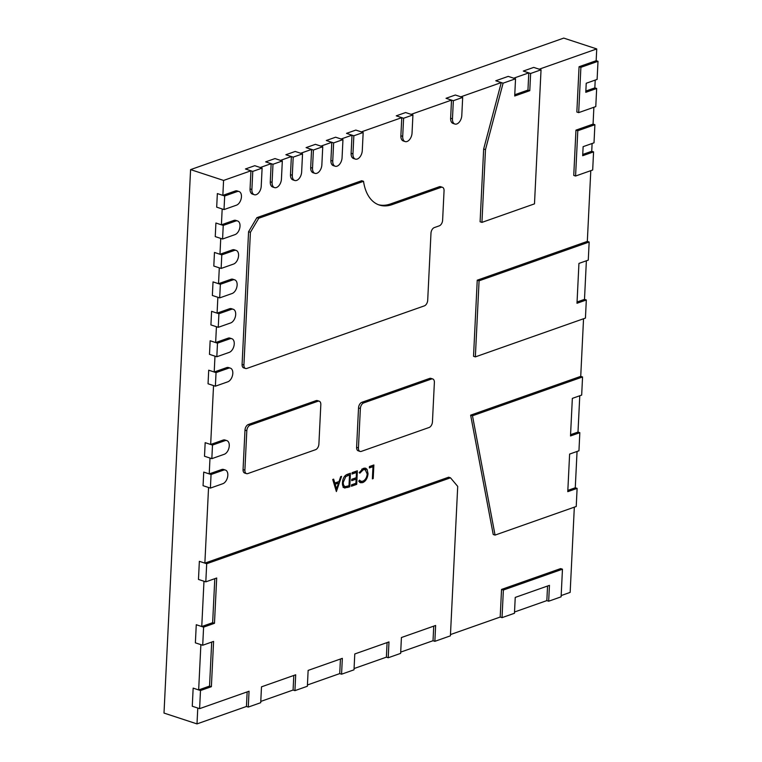<?xml version="1.0" encoding="UTF-8"?>
<svg xmlns="http://www.w3.org/2000/svg" width="762" height="762" viewBox="0 0 762 762"><rect width="100%" height="100%" fill="white"/><g stroke="black" fill="none" stroke-linecap="round" stroke-linejoin="round"><path stroke-width="1.14" d="M596.665 88.478L585.788 92.316L586.226 83.258L597.113 79.419L597.999 61.303L596.16 60.703L579.063 66.732L576.844 112.024L578.682 112.624L595.779 106.594L596.665 88.478L594.836 87.878L585.845 91.049M597.999 61.303L580.892 67.332L579.063 66.732M580.892 67.332L578.682 112.624M262.109 168.107L254.775 165.697L245.44 168.983L250.946 170.793L250.06 188.909A7.22 4.315 108.2 0 0 252.47 194.12L254.308 194.72A7.22 4.315 108.2 0 0 261.223 186.223L262.109 168.107L252.774 171.393L245.44 168.983L254.775 165.697L260.271 167.507L271.158 163.668L270.272 181.785A7.22 4.315 108.2 0 0 272.682 186.995L274.52 187.604A7.22 4.315 108.2 0 0 281.435 179.099L282.321 160.982L274.987 158.572L265.652 161.868L271.158 163.668M252.774 171.393L251.889 189.509A7.22 4.315 108.2 0 0 254.308 194.72M224.676 195.986L224.018 209.569L236.458 205.188A7.22 4.315 108.2 0 0 241.449 196.748A7.22 4.315 108.2 0 0 239.039 191.538A7.22 4.315 108.2 0 0 237.115 191.595L224.676 195.986L217.351 193.577L216.684 207.159L222.18 208.969L221.409 224.819L233.848 220.437A7.22 4.315 108.2 0 1 235.763 220.37L237.601 220.97A7.22 4.315 108.2 0 0 235.677 221.037L223.237 225.419L215.913 223.018L215.246 236.601L220.742 238.401L219.97 254.26L232.41 249.869A7.22 4.315 108.2 0 1 234.325 249.812L236.153 250.412A7.22 4.315 108.2 0 0 234.239 250.479L221.799 254.86L214.465 252.451L213.808 266.043L219.304 267.843L218.532 283.693L230.962 279.311A7.22 4.315 108.2 0 1 232.886 279.244L234.715 279.845A7.22 4.315 108.2 0 0 232.801 279.911L220.361 284.293L213.027 281.892L212.36 295.475L217.865 297.285L217.084 313.134L229.524 308.753A7.22 4.315 108.2 0 1 231.448 308.686L233.277 309.286A7.22 4.315 108.2 0 0 231.362 309.353L218.923 313.734L211.588 311.325L210.922 324.917L216.427 326.717L215.646 342.567L228.086 338.185A7.22 4.315 108.2 0 1 230.01 338.118L231.839 338.719A7.22 4.315 108.2 0 0 229.924 338.785L217.484 343.167L210.15 340.766L209.483 354.349L214.979 356.159L214.208 372.008L226.647 367.627A7.22 4.315 108.2 0 1 228.562 367.56L230.4 368.16A7.22 4.315 108.2 0 0 228.476 368.227L216.046 372.608L208.712 370.199L208.045 383.791L213.541 385.591L210.664 444.465L223.104 440.084A7.22 4.315 108.2 0 1 225.019 440.017L226.857 440.617A7.22 4.315 108.2 0 0 224.933 440.684L212.493 445.075L205.168 442.665L204.502 456.248L209.998 458.057L209.226 473.907L221.666 469.525A7.22 4.315 108.2 0 1 223.58 469.459L225.419 470.059A7.22 4.315 108.2 0 0 223.495 470.125L211.055 474.507L203.73 472.097L203.063 485.689L208.559 487.49L204.864 563.128L448.656 477.202L450.494 477.812L206.692 563.728L199.358 561.318L198.472 579.434L203.978 581.244L201.759 626.526L212.646 622.697L214.474 623.297L203.597 627.136L196.263 624.726L195.377 642.842L200.873 644.642L198.663 689.934L209.54 686.095L211.379 686.695L200.492 690.534L193.157 688.124L192.272 706.241L197.777 708.05L196.996 723.9L246.44 706.479L248.279 707.079L260.718 702.697L261.49 686.838L295.694 674.789L294.923 690.639L293.084 690.039L260.775 701.421M224.018 209.569L216.684 207.159L217.351 193.577L222.847 195.377L223.58 180.432L250.946 170.793M593.569 151.886L582.682 155.715L583.13 146.656L594.008 142.827L594.893 124.711L593.065 124.111L575.958 130.14L573.748 175.422L575.577 176.022L592.684 170.002L593.569 151.886L591.731 151.286L582.749 154.448M594.893 124.711L577.796 130.74L575.958 130.14M577.796 130.74L575.577 176.022M282.321 160.982L272.987 164.268L265.652 161.868L274.987 158.572L280.483 160.382L291.37 156.543L290.484 174.66A7.22 4.315 108.2 0 0 292.894 179.88L294.732 180.48A7.22 4.315 108.2 0 0 301.647 171.974L302.533 153.857L295.199 151.457L285.874 154.743L291.37 156.543M272.987 164.268L272.101 182.385A7.22 4.315 108.2 0 0 274.52 187.604M392.23 204.587A48.616 29.051 -71.8 0 1 379.305 205.026A48.616 29.051 -71.8 0 1 363.531 181.318L361.702 180.718L256.899 217.646L248.574 231.715L242.087 364.407A4.81 2.877 108.2 0 0 243.697 367.884L245.526 368.484A4.81 2.877 108.2 0 0 246.802 368.446L424.367 305.867A4.81 2.877 108.2 0 0 427.701 300.247L430.978 233.22A4.81 2.877 -71.8 0 1 434.311 227.59L439.283 225.838A4.81 2.877 108.2 0 0 442.617 220.208L444.055 190.776A4.81 2.877 108.2 0 0 442.446 187.3A4.81 2.877 108.2 0 0 441.169 187.338L392.23 204.587L390.392 203.987A48.616 29.051 -71.8 0 1 378.4 204.702M363.531 181.318L258.737 218.256L256.899 217.646M258.737 218.256L250.412 232.315L248.574 231.715M250.412 232.315L243.916 365.008A4.81 2.877 108.2 0 0 245.526 368.484M302.533 153.857L293.199 157.143L285.874 154.743L295.199 151.457L300.695 153.257L311.582 149.419L310.696 167.535A7.22 4.315 108.2 0 0 313.106 172.755L314.944 173.355A7.22 4.315 108.2 0 0 321.859 164.849L322.745 146.733L315.411 144.332L306.086 147.618L311.582 149.419M293.199 157.143L292.313 175.26A7.22 4.315 108.2 0 0 294.732 180.48M223.237 225.419L222.58 239.011L235.01 234.62A7.22 4.315 108.2 0 0 240.011 226.19A7.22 4.315 108.2 0 0 237.601 220.97M222.58 239.011L215.246 236.601L215.913 223.018L221.409 224.819M322.745 146.733L313.411 150.028L306.086 147.618L315.411 144.332L320.907 146.133L331.794 142.304L330.908 160.411A7.22 4.315 108.2 0 0 333.318 165.63L335.156 166.23A7.22 4.315 108.2 0 0 342.071 157.724L342.957 139.617L335.623 137.208L326.298 140.494L331.794 142.304M313.411 150.028L312.525 168.135A7.22 4.315 108.2 0 0 314.944 173.355M541.039 69.809L530.628 73.476L529.781 90.688L514.702 96.002L515.541 78.791L503.101 83.172L485.489 149.609L481.936 222.38L534.486 203.864L541.039 69.809L533.714 67.399L523.294 71.066L528.79 72.876L527.952 90.087L514.769 94.736M530.628 73.476L523.294 71.066L533.714 67.399L539.21 69.199L596.741 48.93L596.16 60.703M529.781 90.688L527.952 90.087M515.541 78.791L508.216 76.381L495.776 80.772L501.272 82.572L483.66 149.009L480.098 221.78L481.936 222.38M503.101 83.172L495.776 80.772L508.216 76.381L513.712 78.191L528.79 72.876M485.489 149.609L483.66 149.009M342.957 139.617L333.632 142.904L326.298 140.494L335.623 137.208L341.128 139.008L352.006 135.179L351.12 153.295A7.22 4.315 108.2 0 0 353.539 158.506L355.368 159.106A7.22 4.315 108.2 0 0 362.283 150.609L363.169 132.493L355.835 130.083L346.51 133.369L352.006 135.179M333.632 142.904L332.746 161.02A7.22 4.315 108.2 0 0 335.156 166.23M586.321 299.98L576.996 303.266L578.939 263.414L588.274 260.118L589.159 242.011L479.079 280.807L475.355 356.883L585.435 318.087L586.321 299.98L584.492 299.371L577.053 301.99M475.355 356.883L473.526 356.283L477.241 280.197L479.079 280.807M589.159 242.011L587.321 241.402L477.241 280.197M221.799 254.86L221.132 268.443L233.572 264.062A7.22 4.315 108.2 0 0 238.573 255.622A7.22 4.315 108.2 0 0 236.153 250.412M221.132 268.443L213.808 266.043L214.465 252.451L219.97 254.26M363.169 132.493L353.844 135.779L346.51 133.369L355.835 130.083L361.34 131.893L401.764 117.643L400.879 135.76A7.22 4.315 108.2 0 0 403.288 140.97L405.127 141.57A7.22 4.315 108.2 0 0 412.042 133.074L412.928 114.957L405.594 112.547L396.259 115.834L401.764 117.643M353.844 135.779L352.958 153.895A7.22 4.315 108.2 0 0 355.368 159.106M250.146 425.129A4.81 2.877 108.2 0 0 246.812 430.749L244.888 470.154A4.81 2.877 108.2 0 0 246.497 473.631A4.81 2.877 108.2 0 0 247.774 473.583L315.563 449.694A4.81 2.877 108.2 0 0 318.897 444.075L320.821 404.67A4.81 2.877 108.2 0 0 319.221 401.193A4.81 2.877 108.2 0 0 317.935 401.241L250.146 425.129L248.317 424.529A4.81 2.877 108.2 0 0 244.983 430.149L243.059 469.554A4.81 2.877 108.2 0 0 244.659 473.031L246.497 473.631M412.928 114.957L403.593 118.243L396.259 115.834L405.594 112.547L411.089 114.357L451.514 100.108L450.628 118.224A7.22 4.315 108.2 0 0 453.047 123.434L454.876 124.035A7.22 4.315 108.2 0 0 461.791 115.538L462.677 97.422L455.343 95.012L446.018 98.298L451.514 100.108M403.593 118.243L402.707 136.36A7.22 4.315 108.2 0 0 405.127 141.57M363.693 402.917A4.81 2.877 108.2 0 0 360.369 408.537L358.435 447.942A4.81 2.877 108.2 0 0 360.045 451.418A4.81 2.877 108.2 0 0 361.331 451.371L429.12 427.482A4.81 2.877 108.2 0 0 432.445 421.853L434.378 382.457A4.81 2.877 108.2 0 0 432.768 378.981A4.81 2.877 108.2 0 0 431.483 379.019L363.693 402.917L361.864 402.307A4.81 2.877 108.2 0 0 358.531 407.937L356.606 447.342A4.81 2.877 108.2 0 0 358.216 450.818L360.045 451.418M220.361 284.293L219.694 297.885L232.134 293.503A7.22 4.315 108.2 0 0 237.134 285.064A7.22 4.315 108.2 0 0 234.715 279.845M219.694 297.885L212.36 295.475L213.027 281.892L218.532 283.693M577.11 488.375L567.776 491.661L569.614 454.076L578.949 450.79L579.834 432.673L570.5 435.959L572.348 398.374L581.673 395.087L582.559 376.971L472.478 415.766L495.062 535.095L576.224 506.492L577.11 488.375L575.272 487.775L567.842 490.395M495.062 535.095L493.224 534.495L470.64 415.157L472.478 415.766M579.834 432.673L577.996 432.073L570.567 434.692M582.559 376.971L580.73 376.361L470.64 415.157M462.677 97.422L453.352 100.708L446.018 98.298L455.343 95.012L460.848 96.822L501.272 82.572M453.352 100.708L452.466 118.824A7.22 4.315 108.2 0 0 454.876 124.035M548.669 601.218L561.108 596.827L562.461 569.204L503.377 590.026L502.025 617.649L514.464 613.267L515.236 597.418L549.45 585.359L548.669 601.218L546.84 600.608L514.521 612M562.461 569.204L560.622 568.604L501.539 589.426L500.196 617.049L450.466 634.575M503.377 590.026L501.539 589.426M502.025 617.649L500.196 617.049M218.923 313.734L218.256 327.317L230.695 322.936A7.22 4.315 108.2 0 0 235.696 314.496A7.22 4.315 108.2 0 0 233.277 309.286M218.256 327.317L210.922 324.917L211.588 311.325L217.084 313.134M294.923 690.639L307.362 686.257L308.134 670.408L342.338 658.349L341.567 674.199L354.006 669.817L354.778 653.967L388.982 641.909L388.21 657.758L400.65 653.377L401.422 637.527L435.635 625.469L434.854 641.328L433.026 640.718L400.707 652.11M434.854 641.328L450.409 635.841L457.714 486.394L450.494 477.812M206.692 563.728L205.807 581.844L198.472 579.434L199.358 561.318L204.864 563.128M205.807 581.844L216.694 578.006L214.474 623.297M203.597 627.136L202.711 645.243L195.377 642.842L196.263 624.726L201.759 626.526M202.711 645.243L213.589 641.413L211.379 686.695M200.492 690.534L199.606 708.65L192.272 706.241L193.157 688.124L198.663 689.934M199.606 708.65L249.05 691.229L248.279 707.079M341.567 674.199L339.728 673.598L307.419 684.981M388.21 657.758L386.382 657.158L354.063 668.55M217.484 343.167L216.818 356.759L229.257 352.377A7.22 4.315 108.2 0 0 234.248 343.938A7.22 4.315 108.2 0 0 231.839 338.719M216.818 356.759L209.483 354.349L210.15 340.766L215.646 342.567M216.046 372.608L215.379 386.191L227.819 381.81A7.22 4.315 108.2 0 0 232.81 373.37A7.22 4.315 108.2 0 0 230.4 368.16M215.379 386.191L208.045 383.791L208.712 370.199L214.208 372.008M212.493 445.075L211.836 458.657L224.276 454.276A7.22 4.315 108.2 0 0 229.267 445.837A7.22 4.315 108.2 0 0 226.857 440.617M211.836 458.657L204.502 456.248L205.168 442.665L210.664 444.465M211.055 474.507L210.398 488.099L222.828 483.708A7.22 4.315 108.2 0 0 227.828 475.278A7.22 4.315 108.2 0 0 225.419 470.059M210.398 488.099L203.063 485.689L203.73 472.097L209.226 473.907M196.996 723.9L164.001 713.07L190.586 169.612L563.747 38.1L596.741 48.93M341.586 476.355L336.375 491.547L332.737 479.479L333.642 479.155L334.813 483.022L339.042 481.536L340.671 476.679L341.586 476.355M239.039 191.538L237.201 190.929A7.22 4.315 108.2 0 0 235.287 190.995L222.847 195.377M574.329 507.159L570.157 592.388L561.175 595.56M583.54 318.764L580.73 376.361M590.788 170.669L587.321 241.402M593.884 107.261L593.065 124.111M442.446 187.3L440.617 186.7A4.81 2.877 108.2 0 0 439.331 186.738L390.392 203.987M319.221 401.193L317.383 400.593A4.81 2.877 108.2 0 0 316.106 400.631L248.317 424.529M432.768 378.981L430.93 378.381A4.81 2.877 108.2 0 0 429.654 378.419L361.864 402.307M344.281 487.823L344.948 488.042C343.119 487.47 342.29 485.642 342.452 482.556C342.843 478.126 344.538 475.355 347.539 474.259L350.434 473.24L349.768 486.823L344.595 487.956M352.111 472.65L357.368 470.792L356.702 484.384L351.444 486.232L351.511 484.842L355.94 483.279L356.14 479.098L351.72 480.66L351.787 479.269L356.206 477.707L356.464 472.478L352.044 474.04L352.111 472.65M368.036 473.793C367.532 478.298 365.741 481.241 362.674 482.622L360.455 482.737L358.74 481.213L359.512 480.136L360.912 481.298L362.798 481.203C365.303 480.07 366.779 477.669 367.208 473.993L365.179 469.63L363.293 469.735L359.855 473.173L359.159 472.621L363.36 468.344L365.636 468.201L367.094 469.363L368.036 473.793L367.217 473.516M369.446 466.535L373.875 464.972L373.209 478.565L372.37 478.86L372.97 466.668L369.38 467.925L369.446 466.535M595.217 80.086L594.836 87.878M592.112 143.494L591.731 151.286M579.777 395.754L577.996 432.073M577.053 451.456L575.272 487.775M433.74 626.135L433.026 640.718M387.086 642.576L386.382 657.158M340.443 659.016L339.728 673.598M293.799 675.456L293.084 690.039M247.155 691.896L246.44 706.479M211.693 642.08L209.54 686.095M214.798 578.672L212.646 622.697M547.554 586.026L546.84 600.608M586.378 260.795L584.492 299.371M190.586 169.612L223.58 180.432M333.689 482.66L334.813 483.022M337.642 482.022L337.404 482.727M334.07 483.899L335.185 484.261L336.575 488.871L335.461 488.518M336.575 488.871L338.518 483.089L336.68 482.489L333.937 483.451M338.518 483.089L335.185 484.261M348.539 473.907L348.501 474.593M347.939 486.099L349.768 486.823M347.939 486.223L343.119 487.442M342.748 485.68L345.5 486.585L348.996 485.727L349.529 474.926L345.777 476.593L343.291 482.27C343.176 484.832 343.91 486.27 345.5 486.585M349.529 474.926L347.691 474.326L346.253 474.84M342.49 482.003L343.291 482.27M344.624 476.212L345.777 476.593M355.473 471.459L355.444 472.145M355.149 478.079L355.121 478.765M354.882 483.651L356.702 484.384M354.873 483.775L351.501 484.965M351.777 479.393L354.311 478.498L356.14 479.098M352.101 472.773L354.635 471.878L356.464 472.478M362.102 481.384L360.836 482.022L362.674 482.622M360.836 482.022L359.597 482.27M365.179 469.63L362.131 468.954M361.76 469.23L363.293 469.735M364.646 468.078L367.094 469.363M365.255 468.763L365.855 469.983M371.98 465.649L371.951 466.325M372.399 478.298L373.209 478.565M369.446 466.658L371.142 466.068L372.97 466.668M251.889 189.509L250.06 188.909M237.115 191.595L235.287 190.995M272.101 182.385L270.272 181.785M243.916 365.008L242.087 364.407M441.169 187.338L439.331 186.738M292.313 175.26L290.484 174.66M235.677 221.037L233.848 220.437M312.525 168.135L310.696 167.535M332.746 161.02L330.908 160.411M234.239 250.479L232.41 249.869M352.958 153.895L351.12 153.295M246.812 430.749L244.983 430.149M244.888 470.154L243.059 469.554M317.935 401.241L316.106 400.631M402.707 136.36L400.879 135.76M360.369 408.537L358.531 407.937M358.435 447.942L356.606 447.342M431.483 379.019L429.654 378.419M232.801 279.911L230.962 279.311M452.466 118.824L450.628 118.224M231.362 309.353L229.524 308.753M229.924 338.785L228.086 338.185M228.476 368.227L226.647 367.627M224.933 440.684L223.104 440.084M223.495 470.125L221.666 469.525M346.053 486.889L347.882 487.49M346.624 474.707L348.453 475.307M360.912 481.298L359.073 480.698"/></g></svg>
